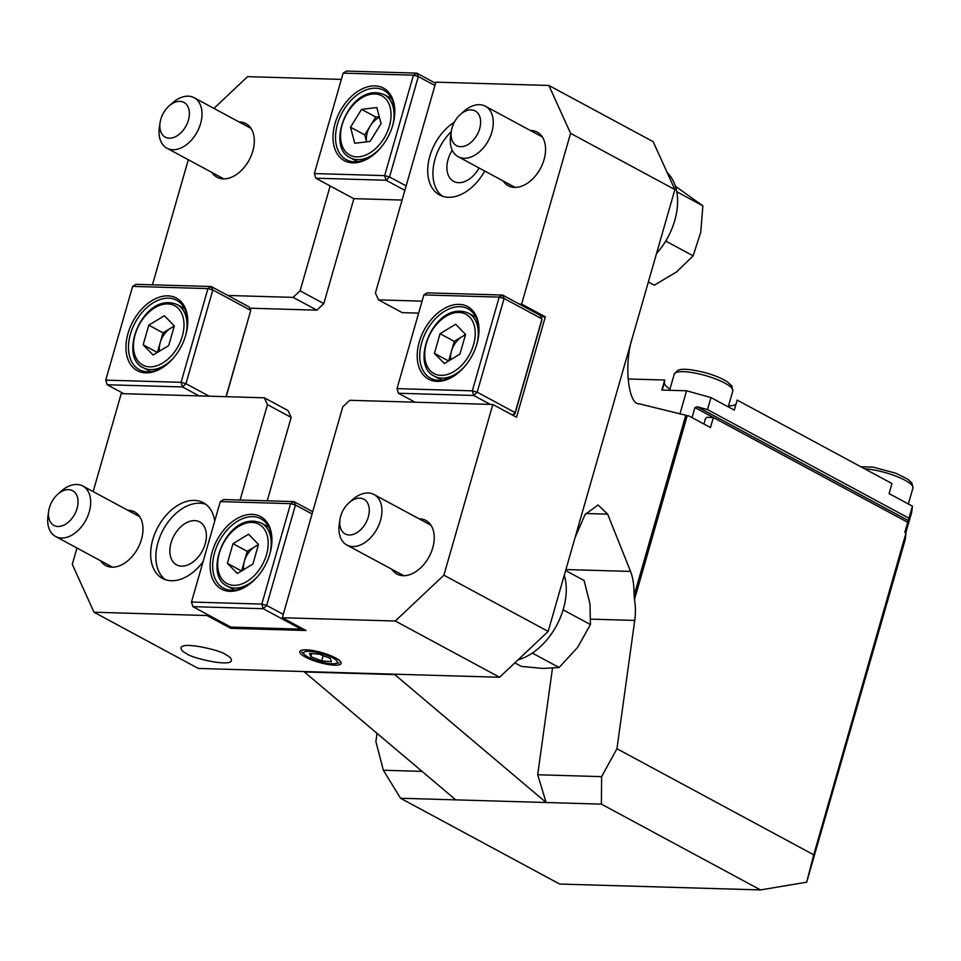 <?xml version="1.0" encoding="UTF-8"?>
<svg xmlns="http://www.w3.org/2000/svg" width="961" height="961" viewBox="0 0 961 961"><rect width="100%" height="100%" fill="white"/><g stroke="black" fill="none" stroke-linecap="round" stroke-linejoin="round"><path stroke-width="1.44" d="M499.588 677.253L395.295 621.022L282.306 617.731L342.777 406.839L349.72 400.293L492.837 404.473L443.886 575.195L548.166 631.413L499.588 677.253L303.736 671.535A5.73 4.084 -88.3 0 1 304.373 671.955L455.766 799.864L400.533 798.255L559.662 884.048L760.535 889.922L601.394 804.129L455.766 799.864M395.295 621.022L443.886 575.195M391.812 569.248A30.464 20.097 -61.7 0 0 396.929 574.053A30.464 20.097 -61.7 0 0 429.086 556.779A30.464 20.097 -61.7 0 0 425.843 520.43A30.464 20.097 -61.7 0 0 419.02 518.784M214.723 521.006A43.005 28.374 -61.7 0 0 203.312 502.711A43.005 28.374 -61.7 0 0 152.775 539.686A43.005 28.374 -61.7 0 0 162.505 578.414A43.005 28.374 -61.7 0 0 203.083 561.632M93.145 491.6L121.242 393.614L264.359 397.806L267.458 404.641L240.106 500.02M207.3 614.415L206.987 615.52L93.998 612.217L198.29 668.448L303.736 671.535M93.998 612.217L72.291 564.335L76.964 548.022M100.557 560.743A30.464 20.097 -61.7 0 0 105.686 565.536A30.464 20.097 -61.7 0 0 137.831 548.263A30.464 20.097 -61.7 0 0 134.6 511.913A30.464 20.097 -61.7 0 0 127.765 510.267M330.164 185.953L300.096 290.835L293.153 297.381L227.865 295.471M341.359 79.391L247.578 76.652L213.919 108.401M152.439 284.804L188.308 159.73M211.9 172.451A30.464 20.097 -61.7 0 0 217.03 177.244A30.464 20.097 -61.7 0 0 249.175 159.97A30.464 20.097 -61.7 0 0 245.932 123.621A30.464 20.097 -61.7 0 0 239.109 121.975M552.467 668.279L537.692 774.758L601.622 776.632L616.938 748.715L634.74 620.422A50.176 35.785 91.7 0 0 634.488 599.532L634.116 595.496C634.152 585.609 632.963 577.585 630.56 571.435L607.664 514.147L598.054 504.945L585.057 514.615L575.086 537.547L548.166 631.413M616.938 748.715L813.727 854.809L806.675 882.186L905.226 539.601L906.007 532.983L813.727 854.809M703.884 424.017L705.434 418.636L706.815 417.326L713.35 417.518L907.701 522.303L904.818 532.346L906.007 532.983M713.35 417.518L710.467 427.561L689.133 416.053L639.293 403.836C627.917 404.977 623.725 362.429 632.674 336.698L575.086 537.547M537.692 774.758L546.148 802.507L394.755 674.598A5.73 4.084 91.7 0 0 394.13 674.166M570.582 133.339L548.863 85.457L653.156 141.675L674.874 189.569L570.582 133.339L521.631 304.06L545.331 316.842L516.538 417.254L492.837 404.473M674.874 189.569L632.674 336.698M454.337 122.215A43.005 28.374 -61.7 0 0 429.831 156.235A43.005 28.374 -61.7 0 0 439.549 194.963A43.005 28.374 -61.7 0 0 484.704 171.022M422.083 301.153L378.514 299.88L375.415 293.033L435.886 82.153L548.863 85.457M521.631 304.06L519.12 303.988M503.144 180.956A30.464 20.097 -61.7 0 0 508.273 185.761A30.464 20.097 -61.7 0 0 540.43 168.487A30.464 20.097 -61.7 0 0 537.187 132.137A30.464 20.097 -61.7 0 0 530.352 130.492M225.859 654.753C222.628 650.933 184.452 641.431 181.1 647.318C180.644 649.54 182.47 651.642 186.566 653.6C189.797 657.42 227.973 666.922 231.325 661.036C231.769 658.802 229.955 656.711 225.859 654.753M334.716 665.18A21.502 5.081 -164 0 0 340.879 662.081A21.502 5.081 -164 0 0 321.899 652.627A21.502 5.081 -164 0 0 300.781 650.585A21.502 5.081 -164 0 0 309.418 658.994A21.502 5.081 -164 0 0 334.716 665.18M231.036 627.101L230.688 628.302L306.006 630.5L282.306 617.731M230.688 628.302L206.987 615.52M422.047 771.383L383.367 770.254L375.895 741.664L377.048 733.363M383.367 770.254L400.533 798.255M601.394 804.129L601.622 776.632M264.359 397.806L288.06 410.575L291.159 417.422L267.242 500.813M291.159 417.422L267.458 404.641M353.888 198.639L323.797 303.616L316.854 310.163L249.752 308.193M316.854 310.163L293.153 297.381M323.797 303.616L300.096 290.835M418.648 313.13L402.215 312.649L378.514 299.88M545.331 316.842L541.007 316.71M170.013 548.022A24.373 16.085 -61.7 0 0 176.56 564.828A24.373 16.085 -61.7 0 0 205.198 543.878A24.373 16.085 -61.7 0 0 199.684 521.919A24.373 16.085 -61.7 0 0 181.449 526.22A24.373 16.085 -61.7 0 0 170.013 548.022M452.235 150.204A24.373 16.085 -61.7 0 0 447.069 164.571A24.373 16.085 -61.7 0 0 453.616 181.377A24.373 16.085 -61.7 0 0 479.095 167.995M760.535 889.922L806.675 882.186M451.25 131.633A43.005 28.374 -61.7 0 0 435.045 159.046A43.005 28.374 -61.7 0 0 442.276 196.164M205.81 504.321A43.005 28.374 -61.7 0 0 157.988 542.497A43.005 28.374 -61.7 0 0 165.22 579.615M679.895 414.047L686.562 390.791L710.96 397.554L707.512 409.602L697.254 406.755L694.923 407.56L692.04 417.627M686.562 390.791L661.829 390.07L664.712 380.027L627.953 378.958M664.712 380.027L664.423 382.526A37.623 8.889 -164 0 0 669.937 389.181M728.498 405.974A37.623 8.889 -164 0 0 736.042 404.113M707.512 409.602L908.974 518.219L912.433 506.159L889.081 493.582L891.964 483.539L737.183 400.088L734.312 410.131L710.96 397.554M912.433 506.159L911.725 512.189L905.791 532.862M905.346 532.622L908.974 518.219M648.375 281.945L654.357 285.165L676.496 271.975L693.133 255.83L700.749 232.31L702.863 205.822L676.784 191.756M665.096 242.064L666.405 241.415L693.133 255.83M666.405 241.415L666.393 239.914M675.403 186.206L702.863 205.822M514.832 662.862L521.427 666.417L543.013 668.448L559.11 667.511L577.621 647.378L590.438 624.554L589.982 603.856L584.072 580.48L565.621 570.546M532.382 653.108L559.11 667.511M562.75 611.004L563.699 610.139L590.438 624.554M563.699 610.139L563.338 609.046M518.075 659.799A57.336 37.839 -61.7 0 0 564.287 575.219M656.555 253.44A57.336 37.839 -61.7 0 0 667.234 172.716M462.517 112.785A19.713 13.01 118.3 0 1 480.572 120.557A19.713 13.01 118.3 0 1 465.136 145.904A19.713 13.01 118.3 0 1 451.322 131.152A19.713 13.01 118.3 0 1 460.271 114.563A19.713 13.01 118.3 0 1 462.517 112.785M460.271 114.563L463.658 111.524A28.674 18.92 118.3 0 1 466.926 108.929A28.674 18.92 118.3 0 1 485.377 106.239A28.674 18.92 118.3 0 1 488.428 140.45A28.674 18.92 118.3 0 1 458.169 156.715A28.674 18.92 118.3 0 1 450.637 135.657L451.322 131.152M65.072 524.514A19.713 13.01 118.3 0 1 48.723 510.94A19.713 13.01 118.3 0 1 57.672 494.338A19.713 13.01 118.3 0 1 77.565 497.69A19.713 13.01 118.3 0 1 65.072 524.514M57.672 494.338L61.06 491.299A28.674 18.92 118.3 0 1 82.79 486.014A28.674 18.92 118.3 0 1 89.841 509.594A28.674 18.92 118.3 0 1 71.811 535.181A28.674 18.92 118.3 0 1 55.582 536.49A28.674 18.92 118.3 0 1 48.05 515.432L48.723 510.94M165.724 137.363A19.713 13.01 118.3 0 1 160.067 122.648A19.713 13.01 118.3 0 1 169.016 106.046A19.713 13.01 118.3 0 1 189.257 115.837A19.713 13.01 118.3 0 1 165.724 137.363M169.016 106.046L172.403 103.007A28.674 18.92 118.3 0 1 194.122 97.722A28.674 18.92 118.3 0 1 197.449 131.417A28.674 18.92 118.3 0 1 167.622 148.547A28.674 18.92 118.3 0 1 166.914 148.198A28.674 18.92 118.3 0 1 159.394 127.14L160.067 122.648M358.201 531.817A19.713 13.01 118.3 0 1 339.978 519.445A19.713 13.01 118.3 0 1 348.927 502.855A19.713 13.01 118.3 0 1 368.543 505.234A19.713 13.01 118.3 0 1 358.201 531.817M348.927 502.855L352.315 499.816A28.674 18.92 118.3 0 1 374.033 494.531A28.674 18.92 118.3 0 1 381.433 516.381A28.674 18.92 118.3 0 1 365.793 541.944A28.674 18.92 118.3 0 1 346.825 545.007A28.674 18.92 118.3 0 1 339.305 523.949L339.978 519.445M220.297 501.606L191.491 602.03L261.8 604.085L290.594 503.66L220.297 501.606L223.625 499.54L293.922 501.594L312.709 511.72M312.061 513.955L295.471 505.018L266.678 605.43L283.267 614.379M192.909 606.655L230.832 627.101L301.129 629.155L263.206 608.709L192.909 606.655L191.491 602.03L192.909 606.655M212.165 551.998A41.215 27.196 -61.7 0 0 219.432 587.82A41.215 27.196 -61.7 0 0 252.719 581.525A41.215 27.196 -61.7 0 0 271.422 546.833A41.215 27.196 -61.7 0 0 249.464 514.423A41.215 27.196 -61.7 0 0 212.165 551.998M271.35 547.289A39.425 26.019 -61.7 0 0 260.936 518.784A39.425 26.019 -61.7 0 0 214.615 552.671A39.425 26.019 -61.7 0 0 223.517 588.18A39.425 26.019 -61.7 0 0 253.055 581.213M293.922 501.594L290.594 503.66L295.471 505.018L293.922 501.594M266.678 605.43L261.8 604.085L263.206 608.709L266.678 605.43M301.994 628.338L301.129 629.155L302.234 628.47M404.845 190.374L386.07 180.248L315.761 178.193L353.684 198.639L402.07 200.056M343.149 73.144L314.355 173.569L384.652 175.623L413.446 75.198L343.149 73.144L346.477 71.078L416.786 73.132L435.561 83.259M434.925 85.493L418.335 76.556L389.541 176.968L406.131 185.917M392.773 125.23A41.215 27.196 -61.7 0 0 394.274 118.371A41.215 27.196 -61.7 0 0 363.751 88.184A41.215 27.196 -61.7 0 0 333.587 144.15A41.215 27.196 -61.7 0 0 375.571 153.063A41.215 27.196 -61.7 0 0 392.773 125.23M394.214 118.828A39.425 26.019 -61.7 0 0 383.799 90.322A39.425 26.019 -61.7 0 0 342.188 112.677A39.425 26.019 -61.7 0 0 346.38 159.718A39.425 26.019 -61.7 0 0 375.919 152.763M315.761 178.193L314.355 173.569L315.761 178.193M384.652 175.623L386.07 180.248L389.541 176.968L384.652 175.623M413.446 75.198L418.335 76.556L416.786 73.132L413.446 75.198M132.63 286.39L105.746 380.124L181.076 382.322L207.948 288.6L132.63 286.39L135.957 284.324L211.276 286.522L249.199 306.967L250.749 310.391L212.825 289.946L185.953 383.679L209.162 396.184M226.015 396.677L250.749 310.391L226.207 396.689M199.071 395.896L182.482 386.947L107.164 384.748L123.753 393.686M145.808 372.856A41.215 27.196 -61.7 0 0 168.523 363.042A41.215 27.196 -61.7 0 0 187.227 328.35A41.215 27.196 -61.7 0 0 164.379 296.036A41.215 27.196 -61.7 0 0 127.369 335.809A41.215 27.196 -61.7 0 0 145.808 372.856M187.155 328.806A39.425 26.019 -61.7 0 0 176.74 300.3A39.425 26.019 -61.7 0 0 135.141 322.656A39.425 26.019 -61.7 0 0 139.321 369.697A39.425 26.019 -61.7 0 0 147.477 371.823A39.425 26.019 -61.7 0 0 168.86 362.729M105.746 380.124L107.164 384.748L105.746 380.124M211.276 286.522L207.948 288.6L212.825 289.946L211.276 286.522M181.076 382.322L182.482 386.947L185.953 383.679L181.076 382.322M490.326 404.401L473.737 395.464L477.209 392.184L515.132 412.629L542.004 318.908L504.081 298.463L477.209 392.184L472.319 390.839L499.203 297.105L423.873 294.907L397.001 388.628L472.319 390.839L473.737 395.464L398.407 393.253L414.996 402.203M423.873 294.907L427.201 292.841L502.531 295.039L540.454 315.484L541.86 320.109L514.988 413.831L515.132 412.629L512.525 415.092M459.142 304.373A41.215 27.196 -61.7 0 0 417.194 356.231A41.215 27.196 -61.7 0 0 459.766 371.559A41.215 27.196 -61.7 0 0 478.47 336.855A41.215 27.196 -61.7 0 0 459.142 304.373M478.41 337.311A39.425 26.019 -61.7 0 0 467.995 308.805A39.425 26.019 -61.7 0 0 459.839 306.691A39.425 26.019 -61.7 0 0 423.705 336.855A39.425 26.019 -61.7 0 0 430.576 378.214A39.425 26.019 -61.7 0 0 460.115 371.246M499.203 297.105L504.081 298.463L502.531 295.039L499.203 297.105M398.407 393.253L397.001 388.628L398.407 393.253M514.988 413.831L512.754 415.224M376.832 107.548L381.085 123.597L370.057 141.447L354.765 143.261L350.513 127.224L361.552 109.362L376.832 107.548M366.585 141.856L364.736 134.888L350.513 127.224M379.235 116.617L375.763 117.038L364.736 134.888M375.763 117.038L361.552 109.362M379.427 117.314A18.223 12.025 -61.7 0 0 370.249 125.963A18.223 12.025 -61.7 0 0 366.621 141.856M455.634 324.241L465.58 334.44L459.947 354.092L444.366 363.546L434.408 353.348L440.054 333.695L455.634 324.241M448.583 360.988L434.408 353.348M465.556 334.512L454.265 341.359L448.655 360.94M454.265 341.359L440.054 333.695M465.388 335.101A18.223 12.025 -61.7 0 0 462.061 336.638A18.223 12.025 -61.7 0 0 451.454 351.185A18.223 12.025 -61.7 0 0 450.709 359.69M248.575 534.22L258.521 544.419L252.887 564.071L237.307 573.513L227.361 563.314L232.994 543.674L248.575 534.22M241.523 570.954L227.361 563.314M258.497 544.491L247.217 551.338L241.595 570.918M247.217 551.338L232.994 543.674M258.329 545.067A18.223 12.025 -61.7 0 0 255.001 546.605A18.223 12.025 -61.7 0 0 244.394 561.164A18.223 12.025 -61.7 0 0 243.662 569.669M164.379 315.737L174.325 325.935L168.692 345.576L153.111 355.029L143.165 344.831L148.799 325.178L164.379 315.737M157.328 352.471L143.165 344.831M174.301 326.007L163.022 332.854L157.4 352.423M163.022 332.854L148.799 325.178M174.133 326.584A18.223 12.025 -61.7 0 0 170.806 328.121A18.223 12.025 -61.7 0 0 160.199 342.681A18.223 12.025 -61.7 0 0 159.466 351.173M305.093 651.606A17.526 4.144 -164 0 0 304.733 654.813A17.526 4.144 -164 0 0 319.352 661.492A17.526 4.144 -164 0 0 335.293 663.57A17.526 4.144 -164 0 0 328.025 655.702A17.526 4.144 -164 0 0 305.093 651.606M310.787 656.687L321.707 660.868L331.401 661.709L330.2 658.345L319.28 654.165L309.586 653.324L310.787 656.687L311.7 653.504M323.196 655.666L321.707 660.868M687.175 415.777L634.488 599.532M685.722 415.512L634.116 595.496M394.755 674.598L304.373 671.955M590.811 619.136L634.74 620.422M565.909 569.549L630.56 571.435M585.826 513.51L607.664 514.147M662.249 390.082L664.423 382.526M697.254 406.755L908.674 520.742M694.923 407.56L908.241 522.568M908.373 503.984L912.95 488.032A30.464 7.195 -164 0 0 896.877 476.524A30.464 7.195 -164 0 0 864.66 468.824M706.155 375.787A30.464 7.195 -164 0 0 674.25 374.117L677.757 370.429C681.793 368.255 691.488 369.156 706.852 373.132C715.609 375.727 722.528 378.694 727.585 382.022L731.814 385.926L732.823 390.911A30.464 7.195 -164 0 0 706.155 375.787M383.859 138.564A33.683 22.235 -61.7 0 0 372.063 94.07A33.683 22.235 -61.7 0 0 341.467 143.597A33.683 22.235 -61.7 0 0 383.859 138.564M380.448 148.078A35.833 23.653 118.3 0 1 350.212 157.724C324.41 146.24 350.933 80.748 384.232 94.634A35.833 23.653 118.3 0 1 392.785 125.182M473.593 344.579A33.683 22.235 -61.7 0 0 446.012 316.301A33.683 22.235 -61.7 0 0 430.384 370.802A33.683 22.235 -61.7 0 0 473.593 344.579M464.643 366.561A35.833 23.653 118.3 0 1 434.408 376.207C408.605 364.724 435.129 299.231 468.427 313.118A35.833 23.653 118.3 0 1 476.98 343.678M266.545 554.557A33.683 22.235 -61.7 0 0 238.953 526.268A33.683 22.235 -61.7 0 0 223.324 580.768A33.683 22.235 -61.7 0 0 266.545 554.557M257.584 576.54A35.833 23.653 118.3 0 1 227.361 586.174C201.546 574.702 228.081 509.21 261.368 523.084A35.833 23.653 118.3 0 1 269.933 553.644M182.35 336.074A33.683 22.235 -61.7 0 0 154.757 307.784A33.683 22.235 -61.7 0 0 139.129 362.285A33.683 22.235 -61.7 0 0 182.35 336.074M173.388 358.057A35.833 23.653 118.3 0 1 143.165 367.691C117.35 356.207 143.886 290.727 177.172 304.601A35.833 23.653 118.3 0 1 185.737 335.161M912.95 488.032L911.941 483.047L907.713 479.143L895.94 473.28L873.213 467.154L860.792 466.734M728.246 406.863L732.823 390.911M669.613 390.298L674.25 374.117M458.169 156.715L515.108 187.407M485.377 106.239L542.316 136.93M55.582 536.49L112.509 567.182M82.79 486.014L139.729 516.718M166.914 148.198L223.853 178.89M194.122 97.722L251.061 128.426M346.825 545.007L403.764 575.699M374.033 494.531L430.972 525.223M391.632 98.623L384.232 94.634M357.624 161.712L350.212 157.724M475.827 317.106L468.427 313.118M441.82 380.196L434.408 376.207M268.78 527.084L261.368 523.084M234.76 590.174L227.361 586.174M184.584 308.601L177.172 304.601M150.565 371.691L143.165 367.691M335.293 663.57L339.269 662.802M304.733 654.813L301.766 652.051"/></g></svg>
